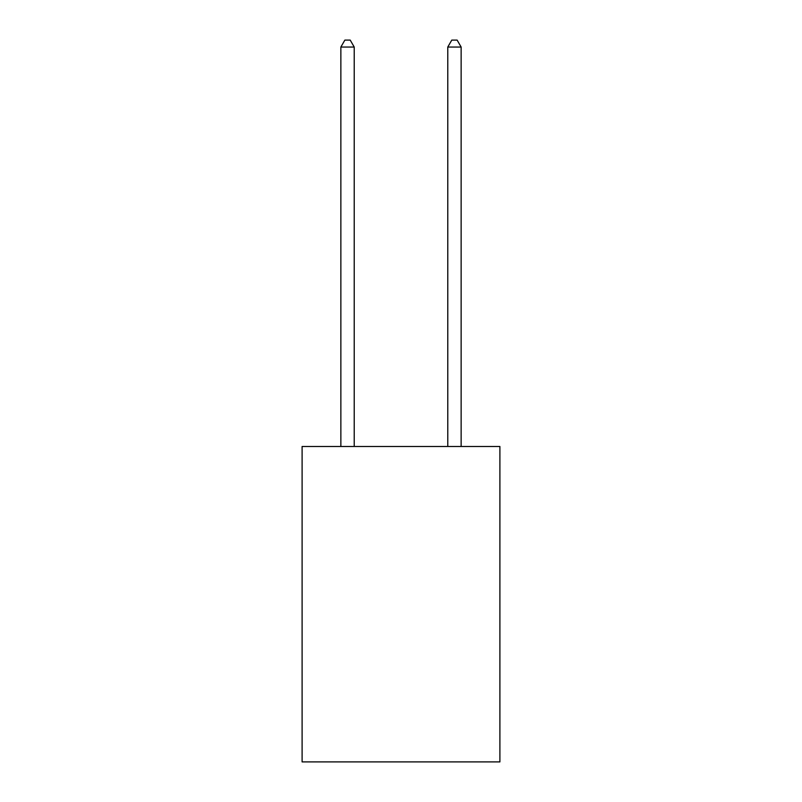 <?xml version="1.0" encoding="UTF-8"?>
<svg xmlns="http://www.w3.org/2000/svg" width="802" height="802" viewBox="0 0 802 802"><rect width="100%" height="100%" fill="white"/><g stroke="black" fill="none" stroke-linecap="round" stroke-linejoin="round"><path stroke-width="1.2" d="M499.897 446.493L499.897 761.9L302.103 761.9L302.103 446.493L499.897 446.493M354.223 446.493L354.223 47.047L340.86 47.047L340.86 446.493M340.86 47.047L344.87 40.1L350.213 40.1L354.223 47.047M461.14 446.493L461.14 47.047L447.777 47.047L447.777 446.493M447.777 47.047L451.787 40.1L457.13 40.1L461.14 47.047"/></g></svg>
